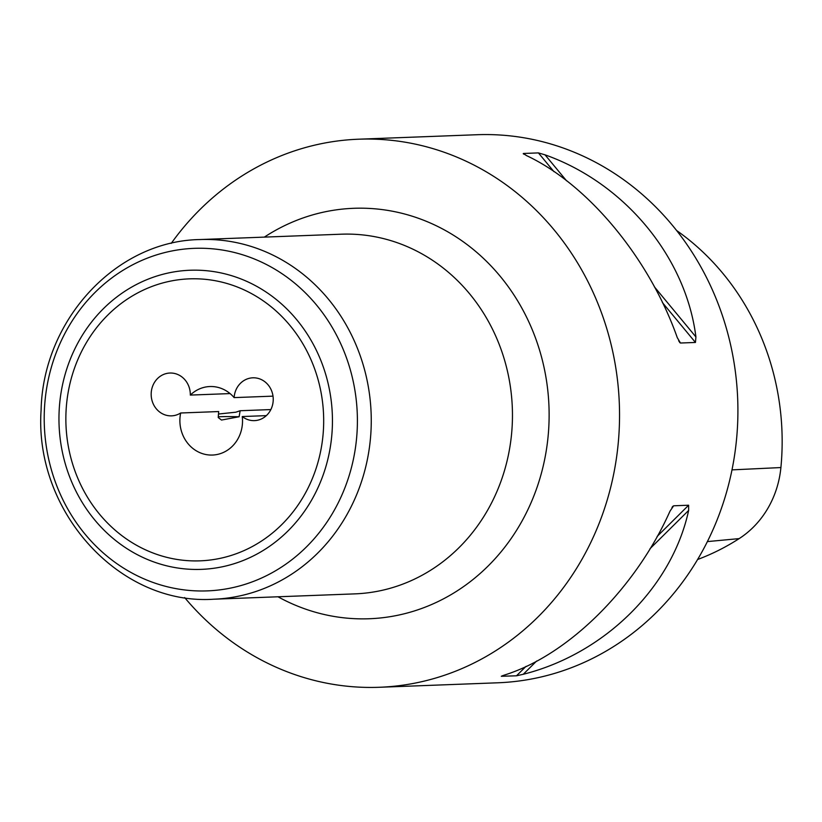 <?xml version="1.0" encoding="UTF-8"?>
<svg xmlns="http://www.w3.org/2000/svg" width="822" height="822" viewBox="0 0 822 822"><rect width="100%" height="100%" fill="white"/><g stroke="black" fill="none" stroke-linecap="round" stroke-linejoin="round"><path stroke-width="1.23" d="M184.642 597.563A274.229 250.525 -92.2 0 0 379.374 687.274A274.229 250.525 -92.2 0 0 619.285 427.676A274.229 250.525 -92.2 0 0 358.608 139.206A274.229 250.525 -92.2 0 0 171.223 243.394M379.374 687.274L497.742 682.794A274.229 250.525 -92.2 0 0 737.653 423.196A274.229 250.525 -92.2 0 0 476.976 134.726L358.608 139.206M678.633 340.822L680.452 343.021L677.287 337.647C649.308 258.355 588.049 184.405 526.419 155.553L523.409 153.467L538.41 152.902L545.048 154.844C624.597 183.029 685.867 256.978 695.915 336.938L695.453 342.455L680.452 343.021L679.64 342.476M523.244 153.704L524.128 154.331M501.872 675.982L504.657 674.985C568.321 655.062 635.478 588.521 670.022 511.13L673.629 505.797L688.631 505.222L688.641 510.421C672.026 587.134 604.869 653.675 523.275 674.276L516.493 675.797L501.297 676.28M672.92 506.218L671.995 507.41M270.859 409.572L240.147 410.733L239.12 416.744L221.488 420.052L218.22 417.535L218.683 411.555L180.655 412.993A34.277 31.318 -92.2 0 0 179.915 418.984A34.277 31.318 -92.2 0 0 212.497 455.049A34.277 31.318 -92.2 0 0 242.49 422.59A34.277 31.318 -92.2 0 0 242.254 416.538A21.423 19.574 -92.2 0 0 254.471 420.628A21.423 19.574 -92.2 0 0 273.212 400.345A21.423 19.574 -92.2 0 0 252.847 377.812A21.423 19.574 -92.2 0 0 234.126 397.612A34.277 31.318 -92.2 0 0 209.898 386.535A34.277 31.318 -92.2 0 0 190.314 395.084L230.078 393.584M273.007 396.142L234.126 397.612M242.254 416.538L266.349 415.634M190.314 395.084A21.423 19.574 -92.2 0 0 169.938 373.034A21.423 19.574 -92.2 0 0 151.186 395.177A21.423 19.574 -92.2 0 0 171.562 415.85A21.423 19.574 -92.2 0 0 180.655 412.993M218.436 414.031L235.863 412.192L240.147 410.733M239.12 416.744A42.847 1.521 2.4 0 0 218.262 416.857M697.59 559.505A248.912 227.396 -92.2 0 0 739.153 538.616A94.653 86.474 -92.2 0 0 780.9 467.554A248.912 227.396 -92.2 0 0 676.66 230.55M332.304 427.687A149.666 136.729 -92.2 0 0 201.965 270.366A149.666 136.729 -92.2 0 0 59.102 411.925A149.666 136.729 -92.2 0 0 189.44 569.245A149.666 136.729 -92.2 0 0 332.304 427.687M323.549 427.265A141.096 128.9 -92.2 0 0 200.681 278.966A141.096 128.9 -92.2 0 0 65.996 412.418A141.096 128.9 -92.2 0 0 188.865 560.727A141.096 128.9 -92.2 0 0 323.549 427.265M357.241 428.632A171.397 156.581 -92.2 0 0 207.976 248.48A171.397 156.581 -92.2 0 0 44.367 410.589A171.397 156.581 -92.2 0 0 193.632 590.751A171.397 156.581 -92.2 0 0 357.241 428.632M371.092 428.858A179.967 164.41 -92.2 0 0 200.023 239.551C116.066 240.764 42.95 320.056 41.1 410.096C34.082 511.202 119.252 605.639 213.648 599.217A179.967 164.41 -92.2 0 0 371.092 428.858M213.648 599.217L354.847 593.874A179.967 164.41 -92.2 0 0 512.291 423.505A179.967 164.41 -92.2 0 0 341.222 234.198L200.023 239.551M277.98 596.782A205.377 187.621 -92.2 0 0 548.932 424.337A205.377 187.621 -92.2 0 0 457.361 237.722A205.377 187.621 -92.2 0 0 264.345 237.116M688.631 505.222L657.127 536.447M526.008 666.375L516.493 675.797M688.641 510.421L649.997 548.716M536.643 661.032L523.275 674.276M538.41 152.902L553.977 171.685M662.388 302.547L695.453 342.455M545.048 154.844L566.543 180.789M654.302 286.724L695.915 336.938M780.9 467.554L731.991 469.876M739.153 538.616L707.372 541.595"/></g></svg>
